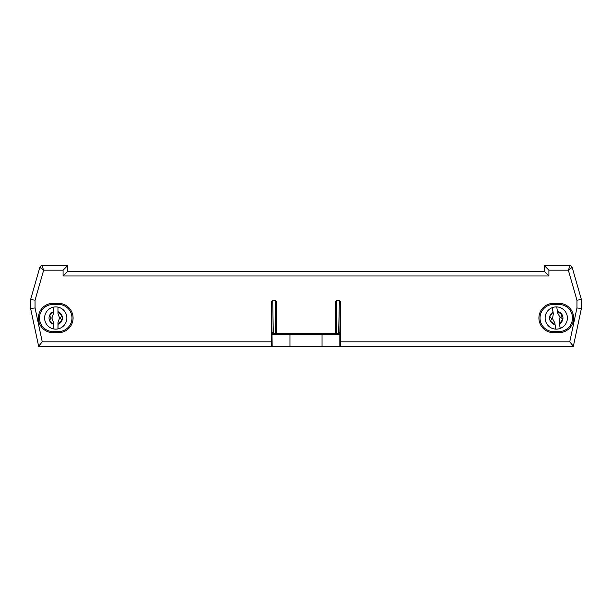 <?xml version="1.0" encoding="UTF-8"?>
<svg xmlns="http://www.w3.org/2000/svg" width="612" height="612" viewBox="0 0 612 612"><rect width="100%" height="100%" fill="white"/><g stroke="black" fill="none" stroke-linecap="round" stroke-linejoin="round"><path stroke-width="0.92" d="M558.932 331.582A13.571 13.571 0 0 0 572.503 318.01A13.571 13.571 0 0 0 558.932 304.439L553.592 304.439A13.571 13.571 0 0 0 540.021 318.01A13.571 13.571 0 0 0 553.592 331.582L558.932 331.582L558.932 332.691L553.592 332.691A14.68 14.68 0 0 1 538.912 318.01A14.68 14.68 0 0 1 553.592 303.33L558.932 303.33A14.68 14.68 0 0 1 573.612 318.01A14.68 14.68 0 0 1 558.932 332.691M58.408 331.582A13.571 13.571 0 0 0 71.979 318.01A13.571 13.571 0 0 0 58.408 304.439L53.068 304.439A13.571 13.571 0 0 0 39.497 318.01A13.571 13.571 0 0 0 53.068 331.582L58.408 331.582L58.408 332.691L53.068 332.691A14.68 14.68 0 0 1 38.388 318.01A14.68 14.68 0 0 1 53.068 303.33L58.408 303.33A14.68 14.68 0 0 1 73.088 318.01A14.68 14.68 0 0 1 58.408 332.691M322.042 346.262L38.64 346.262L30.6 308.448L30.6 299.551L39.834 267.345L43.651 270.183L41.976 265.738L67.527 265.738L67.527 271.521L544.473 271.521L544.473 265.738L570.024 265.738A2.226 2.226 0 0 1 572.166 267.345L581.4 299.551L581.4 308.448L573.36 346.262L322.042 346.262L322.042 334.473L289.958 334.473L289.958 346.262M272.256 334.473L273.334 333.364L289.958 333.364L289.958 334.473L272.256 334.473L272.164 333.005A1.109 0.788 179 0 1 273.273 332.217L272.715 300.438L275.301 300.438L272.631 300.438L271.521 301.548L271.445 346.262M271.521 301.548L272.631 300.438M276.41 333.364L276.41 301.548L276.41 333.364M335.59 333.364L335.59 301.548L335.59 333.364M340.479 301.548L339.285 300.438L336.699 300.438L339.369 300.438L340.479 301.548L340.479 341.817L569.757 341.817L573.36 346.262M340.387 301.548L339.836 333.005L339.744 334.473L338.666 333.364L339.369 300.438M340.555 346.262L340.479 341.817M289.958 333.364L338.666 333.364M569.757 341.817L576.948 307.981L581.4 308.448M576.948 307.981L576.948 300.171L581.4 299.551M576.948 300.171L568.349 270.183L572.166 267.345A2.226 2.226 0 0 0 570.024 265.738L568.349 270.183L548.918 270.183L544.473 265.738M548.918 270.183L548.918 275.966L544.473 271.521M38.64 346.262L42.243 341.817L271.521 341.817M548.918 275.966L63.082 275.966L67.527 271.521M30.6 308.448L35.052 307.981L42.243 341.817M63.082 275.966L63.082 270.183L67.527 265.738M30.6 299.551L35.052 300.171L35.052 307.981M39.834 267.345A2.226 2.226 0 0 1 41.976 265.738A2.226 2.226 0 0 0 39.834 267.345M339.836 346.262L339.836 333.005A1.109 0.788 -179 0 0 338.727 332.217M276.41 301.548L275.301 300.438L275.301 333.364M336.699 333.364L336.699 300.438L335.59 301.548M57.964 313.436L57.964 307.117A11.123 11.123 0 0 0 53.512 307.117L53.512 313.436L51.905 318.01L53.512 322.585L53.512 328.912A11.123 11.123 0 0 0 57.964 328.912L57.964 322.585L59.571 318.01L57.964 313.436L57.964 307.117A11.123 11.123 0 0 1 57.964 328.912L58.064 324.268A6.671 6.671 0 0 0 62.049 315.784L62.026 315.784A6.671 6.671 0 0 0 58.064 311.76L62.026 315.784L60.206 318.01L62.049 320.237L58.064 324.268M49.45 315.784L53.412 311.76A6.671 6.671 0 0 0 49.45 315.784L49.419 315.784A6.694 6.694 0 0 0 49.419 320.237L49.45 320.237A6.671 6.671 0 0 0 53.412 324.268L49.45 320.237M53.512 322.585L53.512 328.912A11.123 11.123 0 0 1 53.512 307.117L53.412 311.76M57.964 325.293L57.964 322.585M49.419 315.784L51.27 318.01L49.419 320.237M58.064 311.76L57.964 310.735M59.571 318.01L60.206 318.01M51.27 318.01L51.905 318.01M53.412 324.268L53.512 325.293M557.731 313.145L556.729 306.903A11.123 11.123 0 0 0 552.338 307.607L553.34 313.849L552.483 318.623L554.793 322.884L555.795 329.126A11.123 11.123 0 0 0 560.187 328.422L559.184 322.18L560.041 317.406L557.731 313.145L556.729 306.903A11.123 11.123 0 0 1 560.187 328.422L559.552 323.817A6.671 6.671 0 0 0 562.826 319.212L562.849 319.204A6.694 6.694 0 0 0 562.145 314.813L562.122 314.813A6.671 6.671 0 0 0 557.57 311.47L562.122 314.813M560.041 317.406L560.676 317.307L562.145 314.813M550.379 321.208L551.848 318.722L549.675 316.817L552.973 312.204A6.671 6.671 0 0 0 550.379 321.208L550.402 321.208A6.671 6.671 0 0 0 554.954 324.559L550.402 321.208M562.826 319.212L559.552 323.817M554.793 322.884L555.795 329.126A11.123 11.123 0 0 1 552.338 307.607L552.973 312.204M559.613 324.85L559.184 322.18M560.676 317.307L562.849 319.204M557.57 311.47L557.303 310.475M551.848 318.722L552.483 318.623M554.954 324.559L555.222 325.553M71.979 318.01A13.571 13.571 0 0 0 58.408 304.439L58.408 303.33M572.503 318.01A13.571 13.571 0 0 0 558.932 304.439L558.932 303.33M63.082 270.183L43.651 270.183L35.052 300.171M553.592 303.33L553.592 304.439A13.571 13.571 0 0 0 540.021 318.01A13.571 13.571 0 0 0 553.592 331.582L553.592 332.691M53.512 328.912A11.123 11.123 0 0 1 44.615 318.01A8.453 8.453 0 0 1 44.615 318.01A11.123 11.123 0 0 1 53.512 307.117M53.068 303.33L53.068 304.439A13.571 13.571 0 0 0 39.497 318.01A13.571 13.571 0 0 0 53.068 331.582L53.068 332.691M271.613 301.548L272.164 346.262M339.744 334.473L322.042 334.473L322.042 333.364M273.273 332.217L273.334 333.364M57.964 307.117A11.123 11.123 0 0 1 66.861 318.01M555.795 329.126A11.123 11.123 0 0 1 552.338 307.607M556.729 306.903A11.123 11.123 0 0 1 567.248 316.251"/></g></svg>
